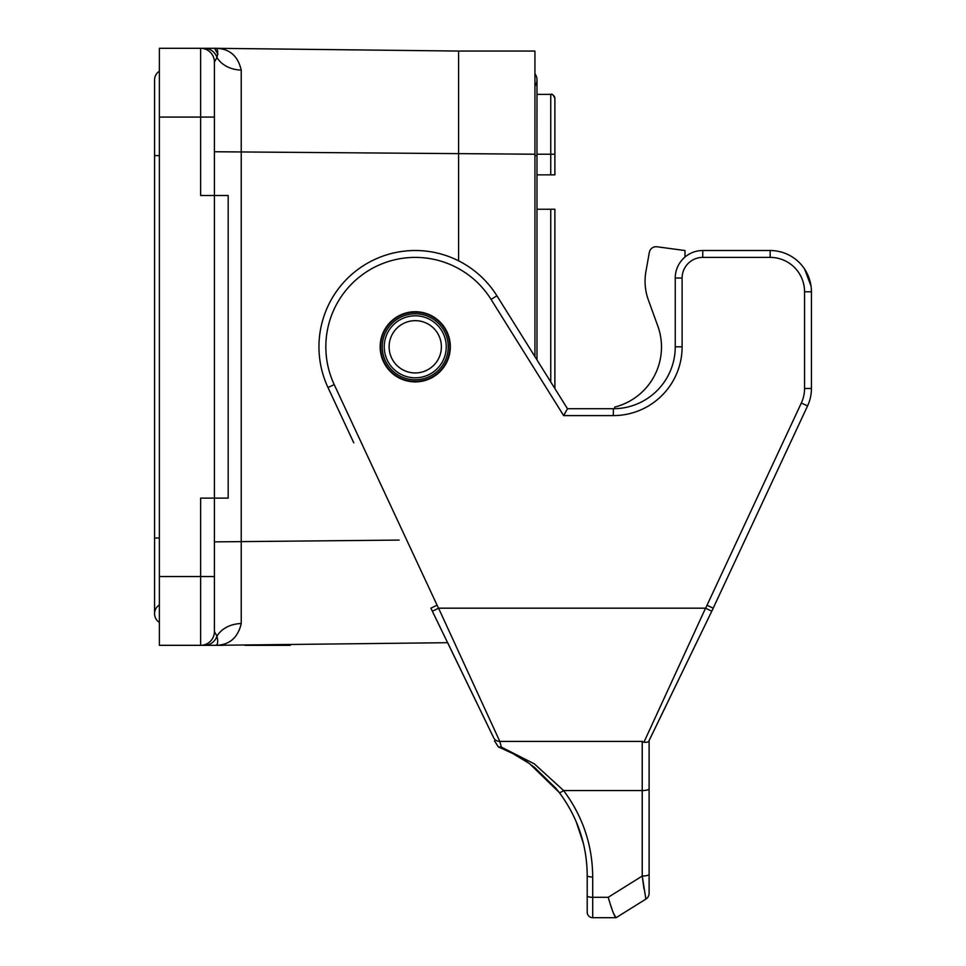 <?xml version="1.0" encoding="UTF-8"?>
<svg xmlns="http://www.w3.org/2000/svg" width="966" height="966" viewBox="0 0 966 966"><rect width="100%" height="100%" fill="white"/><g stroke="black" fill="none" stroke-linecap="round" stroke-linejoin="round"><path stroke-width="1.45" d="M353.773 442.814L327.981 387.511A96.298 96.298 0 0 1 369.302 262.184A96.298 96.298 0 0 1 496.91 295.777L567.477 408.715L613.338 408.715A61.909 61.909 0 0 0 675.246 346.806L675.246 278.027A27.507 27.507 0 0 1 702.753 250.52L770.168 250.52A41.272 41.272 0 0 1 811.428 291.78L811.428 388.489A41.272 41.272 0 0 1 807.564 405.925L711.785 611.2L713.258 608.182L707.015 605.271L801.333 403.027A34.39 34.39 0 0 0 804.557 388.489L804.557 291.78A34.39 34.39 0 0 0 770.168 257.391L702.753 257.391A20.636 20.636 0 0 0 682.117 278.027L682.117 346.806A68.779 68.779 0 0 1 613.338 415.597L563.661 415.597L491.078 299.424A89.415 89.415 0 0 0 372.586 268.234A89.415 89.415 0 0 0 334.212 384.601L437.067 605.163L430.884 608.182L432.345 611.2M563.661 415.597L567.477 408.715L496.91 295.777L567.477 408.715L554.882 388.549L554.882 209.248L550.753 209.248L550.753 381.944M642.233 741.393L499.808 741.393L501.354 747.116L498.371 746.947L511.521 752.743L529.537 763.623L559.229 792.458A5.506 1.147 -37.2 0 0 563.613 790.55L642.233 790.55L642.233 741.393L643.911 742.25C647.292 742.492 649.043 741.912 649.104 740.548L649.104 862.046M811.029 286.021L804.557 268.971L809.906 280.695M415.247 311.728A35.078 35.078 0 0 1 445.628 364.351A35.078 35.078 0 0 1 384.866 364.351A35.078 35.078 0 0 1 415.247 311.728M528.064 762.585L517.136 755.738M499.41 747.358L514.721 754.41M556.766 789.307L559.145 792.337M576.207 821.704L583.44 843.62M616.091 917.7L645.88 899.092L642.233 876.041L608.206 897.305C611.937 910.032 614.545 916.831 616.042 917.7L613.35 913.148M612.685 911.336L611.092 906.35M615.994 917.7L592.701 917.7A5.506 5.506 0 0 1 587.207 912.194L587.207 875.607A5.506 1.425 0 0 0 592.701 877.031C592.496 845.214 582.8 816.391 563.613 790.55L534.295 763.828L501.354 747.116M587.207 886.233L587.207 895.88A5.506 1.425 0 0 0 592.701 897.305L592.701 917.7M532 765.422L559.229 792.458C577.68 817.296 587.002 845.008 587.207 875.607M649.104 740.548L649.104 788.775A6.883 1.775 0 0 1 642.233 790.55L642.233 876.041L643.96 888.805M493.674 737.807A6.883 6.653 -26.1 0 0 499.808 741.393L438.564 608.182L705.578 608.182L711.785 611.2L649.08 740.596M705.566 608.169L643.899 742.286M642.233 876.041A6.883 1.775 0 0 0 649.104 874.266L649.104 893.248A6.883 6.883 0 0 1 645.88 899.092M649.104 788.775L649.104 874.266M498.371 746.947L494.459 740.825L498.371 746.947M438.552 608.182L432.382 611.273L493.638 737.722L447.669 642.692L214.428 645.324C228.894 645.505 237.805 638.236 241.234 623.541A27.507 21.783 0 0 0 216.964 636.147C218.449 642.704 217.616 645.759 214.476 645.324A13.753 13.681 -90 0 1 214.331 645.324L204.49 645.324L214.331 645.324A13.753 13.753 0 0 0 214.488 645.324A13.753 13.753 0 0 1 214.331 645.324M614.63 408.703L614.642 407.097A61.909 61.909 0 0 0 657.786 325.965L648.355 299.967A55.026 55.026 0 0 1 645.916 271.591L649.333 252.38A6.883 6.883 0 0 1 657.025 246.777L685.003 250.544L684.991 257.016M645.916 271.591L649.333 252.38M657.786 325.965L648.355 299.967M207.883 645.324L159.378 645.324L159.378 576.545L200.65 576.545L200.65 498.13L214.404 498.13L214.404 631.571L216.964 636.147A13.753 13.234 -90 0 1 204.49 645.324L200.65 645.324L204.49 645.324M217.93 54.205L214.476 48.3C217.616 47.865 218.449 50.92 216.964 57.465L214.404 62.053L214.404 195.494L200.65 195.494L200.65 117.079L159.378 117.079L159.378 576.545M159.378 117.079L159.378 48.3L214.331 48.3A13.753 13.681 90 0 1 214.476 48.3C228.894 48.119 237.805 55.376 241.234 70.083L241.234 623.541M214.488 48.3A13.753 13.753 0 0 0 214.331 48.3A13.753 13.753 0 0 1 214.488 48.3L458.584 51.053L458.584 260.82M228.169 195.494L228.169 498.13L214.404 498.13L214.404 195.494L228.169 195.494M214.404 597.857L214.404 631.571L214.404 597.857M241.234 70.083A27.507 21.783 0 0 1 216.964 57.465A13.753 13.234 90 0 0 204.49 48.3M214.404 117.079L200.65 117.079L200.65 48.3A13.753 13.753 0 0 1 214.404 62.053M209.32 645.324L200.65 645.324A13.753 13.753 0 0 0 214.404 631.571A13.753 13.753 0 0 1 200.65 645.324L199.974 645.324M427.853 377.32A33.013 33.013 0 0 1 382.524 342.471A33.013 33.013 0 0 1 435.376 320.64A33.013 33.013 0 0 1 427.853 377.32A33.013 33.013 0 0 1 382.524 342.471A33.013 33.013 0 0 1 435.376 320.64A33.013 33.013 0 0 1 427.853 377.32A33.013 33.013 0 0 1 382.524 342.471A33.013 33.013 0 0 1 435.376 320.64A33.013 33.013 0 0 1 427.853 377.32M425.233 370.968A26.142 26.142 0 0 1 389.334 343.377A26.142 26.142 0 0 1 431.186 326.085A26.142 26.142 0 0 1 425.233 370.968M534.935 356.623L534.935 51.053L458.584 51.053M536.987 209.248L550.753 209.248M536.987 154.222L550.753 154.222L550.753 94.378L536.987 94.378L550.753 94.378A4.13 4.13 180 0 1 554.882 98.508L554.882 174.858L536.987 174.858M534.935 86.131A10.312 10.312 0 0 0 534.935 73.754M159.378 622.406A10.312 10.312 0 0 1 159.378 604.957M159.378 71.206A10.312 10.312 0 0 0 154.596 79.164M210.467 645.324L203.572 645.324M249.192 645.324L289.317 645.324L249.192 645.324M249.639 645.324L290.295 645.324L249.639 645.324M206.905 645.324L210.552 645.324M244.845 645.324L290.295 645.324L244.845 645.324M215.684 645.324L222.663 645.324L215.684 645.324M209.96 645.324L204.055 645.324M202.679 645.324L203.802 645.324M207.835 645.324L210.02 645.324M203.15 645.324L205.516 645.324L203.15 645.324M209.61 645.324L202.449 645.324M201.037 645.324L203.705 645.324M244.893 645.324L260.228 645.324L244.893 645.324M270.456 645.324L275.382 645.324L270.456 645.324M245.135 645.324L262.994 645.324L245.135 645.324M203.44 645.324L207.75 645.324M263.754 645.324L281.553 645.324L263.754 645.324M262.184 645.324L290.295 645.324L262.184 645.324M613.338 415.597L613.338 408.715A61.909 61.909 0 0 0 675.246 346.806L682.117 346.806M770.168 257.391L770.168 250.52A41.272 41.272 0 0 1 811.428 291.78L804.557 291.78M608.206 897.305L592.701 897.305L592.701 877.031M437.067 605.163L438.528 608.182M705.603 608.182L707.076 605.163M334.212 384.601L327.981 387.511M491.078 299.424L496.91 295.777M682.117 278.027L675.246 278.027M702.753 257.391L702.753 250.52M804.557 388.489L811.428 388.489M801.333 403.027L807.564 405.925M534.935 154.222L214.404 151.747M214.404 541.878L399.127 540.091M200.65 645.324L200.65 576.545L214.404 576.545M428.469 378.817A34.631 34.631 0 0 1 380.93 342.266A34.631 34.631 0 0 1 436.354 319.36A34.631 34.631 0 0 1 428.469 378.817M427.093 375.46A30.997 30.997 0 0 1 384.516 342.737A30.997 30.997 0 0 1 434.145 322.233A30.997 30.997 0 0 1 427.093 375.46M550.753 174.858L550.753 154.222L554.882 154.222M534.935 155.598L536.975 155.598L536.987 79.937M154.596 155.598L159.378 155.598M159.378 538.026L154.596 538.026M502.537 748.614L504.131 749.29M509.939 751.959L498.83 747.141M534.162 767.064L556.175 788.57M711.785 611.2L650.927 736.853M650.021 738.7L649.309 740.137M432.37 611.236L430.884 608.182M550.753 94.378C552.069 93.545 553.446 94.922 554.882 98.508M536.987 359.932L536.987 155.598M154.572 613.688L154.572 79.937"/></g></svg>
